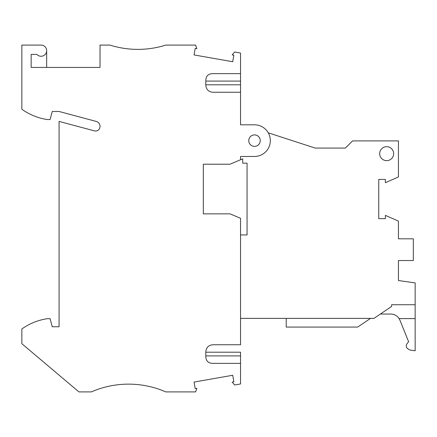 <?xml version="1.0" encoding="UTF-8"?>
<svg xmlns="http://www.w3.org/2000/svg" width="437" height="437" viewBox="0 0 437 437"><rect width="100%" height="100%" fill="white"/><g stroke="black" fill="none" stroke-linecap="round" stroke-linejoin="round"><path stroke-width="0.66" d="M240.547 234.942L247.058 234.942L247.058 163.181L242.715 163.181L242.715 158.839L229.999 164.214L203.32 164.214L203.32 213.846L229.999 213.846L240.547 218.303L240.547 344.755L212.628 344.755C208.449 345.268 206.171 347.633 205.805 351.861L205.805 352.2L205.805 351.861M205.805 356.292L205.805 352.2L240.547 352.2L240.547 363.366L212.628 363.366C208.127 363.18 205.849 360.809 205.805 356.259L205.805 355.92L240.547 355.92M398.44 274.338L398.44 260.534L413.331 260.534L413.331 238.821L398.44 238.821L398.44 221.117L385.379 215.381L385.379 218.653L378.742 218.653L378.742 179.416L385.379 179.416L385.379 182.688L398.44 176.952L398.44 140.911L352.572 140.911L345.394 148.083L315.224 148.083L268.263 132.826M205.805 80.708L205.805 80.741C205.849 76.191 208.127 73.82 212.628 73.635L240.547 73.635L240.547 124.818L254.503 124.818A15.819 15.819 90.2 0 1 270.328 140.638A15.819 15.819 90.2 0 1 254.503 156.457L240.547 156.457L240.547 159.756M240.547 363.366L240.547 383.959L234.636 385.002L232.2 382.096L233.861 381.801L232.708 375.263L194.061 382.075L195.213 388.619L196.879 388.324L195.574 391.907L165.787 391.907A93.065 93.065 0 0 0 91.338 391.907L78.928 391.907L21.85 343.69L21.85 328.99A58.94 58.94 0 0 1 47.289 318.699L50.091 318.699L52.249 326.761L59.077 326.761L59.077 121.404L94.463 130.887A4.343 4.343 0 0 0 99.811 127.686A4.965 4.965 0 0 0 96.342 121.464L59.077 111.479L52.249 111.479L50.091 119.541L47.289 119.541A58.94 58.94 0 0 1 21.85 109.25L21.85 45.093L41.083 45.093A5.583 5.583 0 0 1 46.18 52.959A5.583 5.583 0 0 1 36.921 54.401L31.158 54.401L31.158 67.429L100.024 67.429L100.024 45.093L109.949 45.093A93.065 93.065 0 0 0 165.787 45.093L195.574 45.093L196.879 48.676L195.213 48.381L194.061 54.925L232.708 61.737L233.861 55.199L232.2 54.904L234.636 51.998L240.547 53.041L240.547 73.635L240.547 63.086M203.32 213.846L203.32 194.301M203.32 183.758L203.32 164.214M398.44 260.534L398.44 280.543L415.15 282.892L415.15 304.736L391.618 304.736L391.618 306.446L373.974 318.387L240.547 318.387L240.547 330.793M399.882 320.07L408.661 341.805C404.995 345.339 405.509 348.098 410.196 350.081L415.15 350.78L415.15 318.584L399.09 318.584L399.882 320.07M46.666 50.676L46.666 67.429M370.516 318.387L357.684 327.073L286.23 327.073L286.23 318.387M240.547 81.08L205.805 81.08L205.805 85.139L205.805 84.8L240.547 84.8M240.547 124.818L240.547 106.207M212.628 92.245L240.547 92.245L212.628 92.245C208.449 91.732 206.171 89.367 205.805 85.139M399.09 318.584A9.964 9.964 0 0 0 390.733 314.045L380.387 314.045M391.618 304.736L415.15 304.736L415.15 318.584M386.652 146.685A6.981 6.981 -90.2 0 0 379.677 153.666A6.981 6.981 -90.2 0 0 386.652 160.647A6.981 6.981 -90.2 0 0 393.633 153.666A6.981 6.981 -90.2 0 0 386.652 146.685M254.503 134.902A5.741 5.741 0 0 0 248.768 140.638A5.741 5.741 0 0 0 254.503 146.379A5.741 5.741 0 0 0 260.244 140.638A5.741 5.741 0 0 0 254.503 134.902"/></g></svg>
